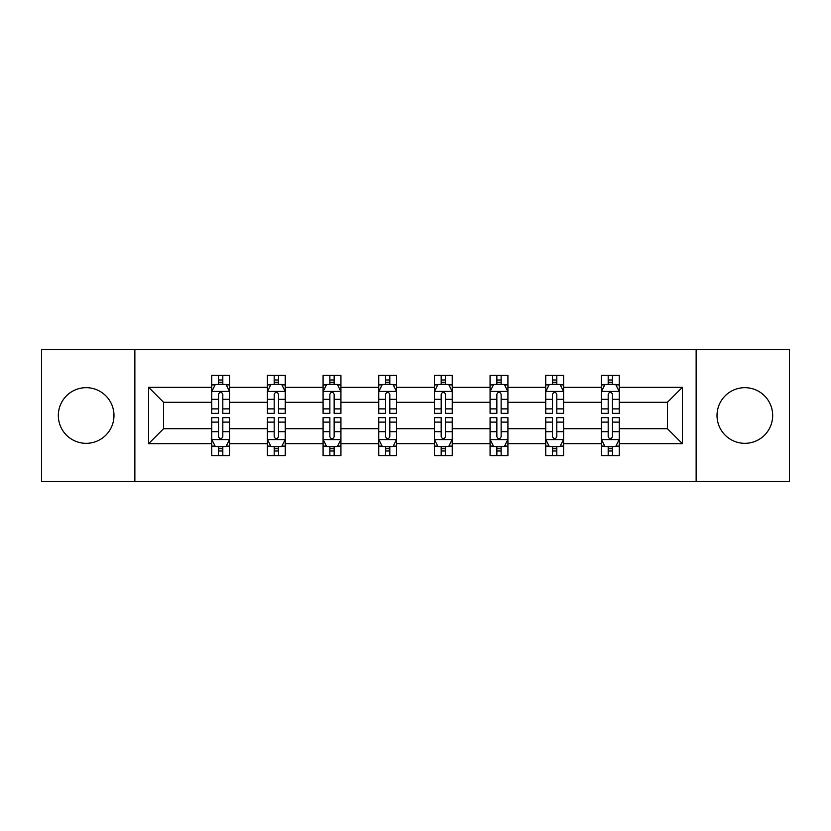 <?xml version="1.0" encoding="UTF-8"?>
<svg xmlns="http://www.w3.org/2000/svg" width="831" height="831" viewBox="0 0 831 831"><rect width="100%" height="100%" fill="white"/><g stroke="black" fill="none" stroke-linecap="round" stroke-linejoin="round"><path stroke-width="1.25" d="M744.846 387.672A27.828 27.828 0 0 0 717.018 415.5A27.828 27.828 0 0 0 744.846 443.328A27.828 27.828 0 0 0 772.674 415.5A27.828 27.828 0 0 0 744.846 387.672M86.154 387.672A27.828 27.828 0 0 0 58.326 415.5A27.828 27.828 0 0 0 86.154 443.328A27.828 27.828 0 0 0 113.982 415.5A27.828 27.828 0 0 0 86.154 387.672M696.139 349.487L41.55 349.487L41.55 481.513L789.45 481.513L789.45 349.487L696.139 349.487L696.139 481.513M619.251 443.692L619.251 428.703L667.418 428.703L682.407 443.692L619.251 443.692L619.251 455.648L612.468 455.648L612.468 446.548M134.861 481.513L134.861 349.487M601.405 443.692L563.584 443.692L563.584 428.703L601.405 428.703L601.405 455.648L619.251 455.648L619.251 446.112L615.896 446.112M563.584 443.692L563.584 455.648L556.801 455.648L556.801 446.548M545.738 443.692L507.918 443.692L507.918 428.703L545.738 428.703L545.738 455.648L563.584 455.648L563.584 446.112L560.229 446.112M507.918 443.692L507.918 455.648L501.135 455.648L501.135 446.548M490.072 443.692L452.251 443.692L452.251 428.703L490.072 428.703L490.072 455.648L507.918 455.648L507.918 446.112L504.562 446.112M452.251 443.692L452.251 455.648L445.468 455.648L445.468 446.548M434.416 443.692L396.584 443.692L396.584 428.703L434.416 428.703L434.416 455.648L452.251 455.648L452.251 446.112L448.896 446.112M396.584 443.692L396.584 455.648L389.812 455.648L389.812 446.548M378.749 443.692L340.928 443.692L340.928 428.703L378.749 428.703L378.749 455.648L396.584 455.648L396.584 446.112L393.229 446.112M340.928 443.692L340.928 455.648L334.145 455.648L334.145 446.548M323.082 443.692L285.262 443.692L285.262 428.703L323.082 428.703L323.082 455.648L340.928 455.648L340.928 446.112L337.573 446.112M285.262 443.692L285.262 455.648L278.478 455.648L278.478 446.548M267.416 443.692L229.595 443.692L229.595 428.703L267.416 428.703L267.416 455.648L285.262 455.648L285.262 446.112L281.906 446.112M229.595 443.692L229.595 455.648L222.812 455.648L222.812 446.548M211.749 443.692L148.593 443.692L148.593 387.308L211.749 387.308L211.749 402.297L163.582 402.297L163.582 428.703L211.749 428.703L211.749 455.648L229.595 455.648L229.595 446.112L226.24 446.112M215.104 384.888L211.749 384.888L211.749 375.352L211.749 387.308M218.532 384.452L218.532 375.352L211.749 375.352L229.595 375.352L229.595 387.308L267.416 387.308L267.416 375.352L285.262 375.352L285.262 387.308L323.082 387.308L323.082 375.352L340.928 375.352L340.928 387.308L378.749 387.308L378.749 375.352L396.584 375.352L396.584 387.308L434.416 387.308L434.416 375.352L452.251 375.352L452.251 387.308L490.072 387.308L490.072 375.352L507.918 375.352L507.918 387.308L545.738 387.308L545.738 375.352L563.584 375.352L563.584 387.308L601.405 387.308L601.405 375.352L619.251 375.352L619.251 387.308L682.407 387.308L682.407 443.692M601.405 387.308L601.405 402.297L563.584 402.297L563.584 387.308M545.738 387.308L545.738 402.297L507.918 402.297L507.918 387.308M490.072 387.308L490.072 402.297L452.251 402.297L452.251 387.308M434.416 387.308L434.416 402.297L396.584 402.297L396.584 387.308M378.749 387.308L378.749 402.297L340.928 402.297L340.928 387.308M323.082 387.308L323.082 402.297L285.262 402.297L285.262 387.308M267.416 387.308L267.416 402.297L229.595 402.297L229.595 387.308M148.593 387.308L163.582 402.297M667.418 428.703L667.418 402.297L619.251 402.297L619.251 387.308M608.188 384.275L612.468 384.275M552.522 384.275L556.801 384.275M496.855 384.275L501.135 384.275M441.188 384.275L445.468 384.275M385.532 384.275L389.812 384.275M329.865 384.275L334.145 384.275M274.199 384.275L278.478 384.275M218.532 384.275L222.812 384.275M218.532 446.725L222.812 446.725M274.199 446.725L278.478 446.725M329.865 446.725L334.145 446.725M385.532 446.725L389.812 446.725M441.188 446.725L445.468 446.725M496.855 446.725L501.135 446.725M552.522 446.725L556.801 446.725M608.188 446.725L612.468 446.725M163.582 428.703L148.593 443.692M682.407 387.308L667.418 402.297M222.812 379.996L218.532 379.996M211.749 408.883L211.749 413.36L218.532 413.36L218.532 408.883L211.749 408.883L211.749 402.297M229.595 402.297L229.595 413.36L222.812 413.36L222.812 394.268C221.389 391.515 219.966 391.515 218.532 394.268L218.532 408.883M226.24 384.888L229.595 384.888L229.595 375.352L222.812 375.352L222.812 384.452M229.595 391.588L226.032 384.452L215.322 384.452L211.749 391.588M218.532 451.004L222.812 451.004M229.595 422.117L229.595 417.64L222.812 417.64L222.812 422.117L229.595 422.117L229.595 428.703M211.749 428.703L211.749 417.64L218.532 417.64L218.532 436.732C219.955 439.485 221.389 439.485 222.812 436.732L222.812 422.117M215.104 446.112L211.749 446.112L211.749 455.648L218.532 455.648L218.532 446.548M211.749 439.412L215.322 446.548L226.032 446.548L229.595 439.412M278.478 379.996L274.199 379.996M270.771 384.888L267.416 384.888L267.416 375.352L274.199 375.352L274.199 384.452M267.416 408.883L267.416 413.36L274.199 413.36L274.199 408.883L267.416 408.883L267.416 402.297M285.262 402.297L285.262 413.36L278.478 413.36L278.478 394.268C277.055 391.515 275.632 391.515 274.199 394.268L274.199 408.883M281.906 384.888L285.262 384.888L285.262 375.352L278.478 375.352L278.478 384.452M285.262 391.588L281.688 384.452L270.989 384.452L267.416 391.588M334.145 379.996L329.865 379.996M326.438 384.888L323.082 384.888L323.082 375.352L329.865 375.352L329.865 384.452M323.082 408.883L323.082 413.36L329.865 413.36L329.865 408.883L323.082 408.883L323.082 402.297M340.928 402.297L340.928 413.36L334.145 413.36L334.145 394.268C332.722 391.515 331.289 391.515 329.865 394.268L329.865 408.883M337.573 384.888L340.928 384.888L340.928 375.352L334.145 375.352L334.145 384.452M340.928 391.588L337.355 384.452L326.656 384.452L323.082 391.588M274.199 451.004L278.478 451.004M285.262 422.117L285.262 417.64L278.478 417.64L278.478 422.117L285.262 422.117L285.262 428.703M267.416 428.703L267.416 417.64L274.199 417.64L274.199 436.732C275.622 439.485 277.055 439.485 278.478 436.732L278.478 422.117M270.771 446.112L267.416 446.112L267.416 455.648L274.199 455.648L274.199 446.548M267.416 439.412L270.989 446.548L281.688 446.548L285.262 439.412M329.865 451.004L334.145 451.004M340.928 422.117L340.928 417.64L334.145 417.64L334.145 422.117L340.928 422.117L340.928 428.703M323.082 428.703L323.082 417.64L329.865 417.64L329.865 436.732C331.289 439.485 332.712 439.485 334.145 436.732L334.145 422.117M326.438 446.112L323.082 446.112L323.082 455.648L329.865 455.648L329.865 446.548M323.082 439.412L326.656 446.548L337.355 446.548L340.928 439.412M389.812 379.996L385.532 379.996M382.104 384.888L378.749 384.888L378.749 375.352L385.532 375.352L385.532 384.452M378.749 408.883L378.749 413.36L385.532 413.36L385.532 408.883L378.749 408.883L378.749 402.297M396.584 402.297L396.584 413.36L389.812 413.36L389.812 394.268C388.378 391.515 386.955 391.515 385.532 394.268L385.532 408.883M393.229 384.888L396.584 384.888L396.584 375.352L389.812 375.352L389.812 384.452M396.584 391.588L393.021 384.452L382.312 384.452L378.749 391.588M385.532 451.004L389.812 451.004M396.584 422.117L396.584 417.64L389.812 417.64L389.812 422.117L396.584 422.117L396.584 428.703M378.749 428.703L378.749 417.64L385.532 417.64L385.532 436.732C386.955 439.485 388.378 439.485 389.812 436.732L389.812 422.117M382.104 446.112L378.749 446.112L378.749 455.648L385.532 455.648L385.532 446.548M378.749 439.412L382.312 446.548L393.021 446.548L396.584 439.412M445.468 379.996L441.188 379.996M437.771 384.888L434.416 384.888L434.416 375.352L441.188 375.352L441.188 384.452M434.416 408.883L434.416 413.36L441.188 413.36L441.188 408.883L434.416 408.883L434.416 402.297M452.251 402.297L452.251 413.36L445.468 413.36L445.468 394.268C444.045 391.515 442.622 391.515 441.188 394.268L441.188 408.883M448.896 384.888L452.251 384.888L452.251 375.352L445.468 375.352L445.468 384.452M452.251 391.588L448.688 384.452L437.979 384.452L434.416 391.588M441.188 451.004L445.468 451.004M452.251 422.117L452.251 417.64L445.468 417.64L445.468 422.117L452.251 422.117L452.251 428.703M434.416 428.703L434.416 417.64L441.188 417.64L441.188 436.732C442.622 439.485 444.045 439.485 445.468 436.732L445.468 422.117M437.771 446.112L434.416 446.112L434.416 455.648L441.188 455.648L441.188 446.548M434.416 439.412L437.979 446.548L448.688 446.548L452.251 439.412M501.135 379.996L496.855 379.996M493.427 384.888L490.072 384.888L490.072 375.352L496.855 375.352L496.855 384.452M490.072 408.883L490.072 413.36L496.855 413.36L496.855 408.883L490.072 408.883L490.072 402.297M507.918 402.297L507.918 413.36L501.135 413.36L501.135 394.268C499.711 391.515 498.288 391.515 496.855 394.268L496.855 408.883M504.562 384.888L507.918 384.888L507.918 375.352L501.135 375.352L501.135 384.452M507.918 391.588L504.344 384.452L493.645 384.452L490.072 391.588M496.855 451.004L501.135 451.004M507.918 422.117L507.918 417.64L501.135 417.64L501.135 422.117L507.918 422.117L507.918 428.703M490.072 428.703L490.072 417.64L496.855 417.64L496.855 436.732C498.278 439.485 499.711 439.485 501.135 436.732L501.135 422.117M493.427 446.112L490.072 446.112L490.072 455.648L496.855 455.648L496.855 446.548M490.072 439.412L493.645 446.548L504.344 446.548L507.918 439.412M556.801 379.996L552.522 379.996M549.094 384.888L545.738 384.888L545.738 375.352L552.522 375.352L552.522 384.452M545.738 408.883L545.738 413.36L552.522 413.36L552.522 408.883L545.738 408.883L545.738 402.297M563.584 402.297L563.584 413.36L556.801 413.36L556.801 394.268C555.378 391.515 553.945 391.515 552.522 394.268L552.522 408.883M560.229 384.888L563.584 384.888L563.584 375.352L556.801 375.352L556.801 384.452M563.584 391.588L560.011 384.452L549.312 384.452L545.738 391.588M552.522 451.004L556.801 451.004M563.584 422.117L563.584 417.64L556.801 417.64L556.801 422.117L563.584 422.117L563.584 428.703M545.738 428.703L545.738 417.64L552.522 417.64L552.522 436.732C553.945 439.485 555.368 439.485 556.801 436.732L556.801 422.117M549.094 446.112L545.738 446.112L545.738 455.648L552.522 455.648L552.522 446.548M545.738 439.412L549.312 446.548L560.011 446.548L563.584 439.412M612.468 379.996L608.188 379.996M604.76 384.888L601.405 384.888L601.405 375.352L608.188 375.352L608.188 384.452M601.405 408.883L601.405 413.36L608.188 413.36L608.188 408.883L601.405 408.883L601.405 402.297M619.251 402.297L619.251 413.36L612.468 413.36L612.468 394.268C611.045 391.515 609.611 391.515 608.188 394.268L608.188 408.883M615.896 384.888L619.251 384.888L619.251 375.352L612.468 375.352L612.468 384.452M619.251 391.588L615.678 384.452L604.968 384.452L601.405 391.588M608.188 451.004L612.468 451.004M619.251 422.117L619.251 417.64L612.468 417.64L612.468 422.117L619.251 422.117L619.251 428.703M601.405 428.703L601.405 417.64L608.188 417.64L608.188 436.732C609.611 439.485 611.034 439.485 612.468 436.732L612.468 422.117M604.76 446.112L601.405 446.112L601.405 455.648L608.188 455.648L608.188 446.548M601.405 439.412L604.968 446.548L615.678 446.548L619.251 439.412M229.501 391.411L211.843 391.411M229.595 408.883L222.812 408.883M218.532 399.316L211.749 399.316M229.595 399.316L222.812 399.316M222.812 382.27L218.532 382.27M211.843 439.589L229.501 439.589M211.749 422.117L218.532 422.117M222.812 431.684L229.595 431.684M211.749 431.684L218.532 431.684M218.532 448.73L222.812 448.73M285.168 391.411L267.509 391.411M285.262 408.883L278.478 408.883M274.199 399.316L267.416 399.316M285.262 399.316L278.478 399.316M278.478 382.27L274.199 382.27M340.835 391.411L323.176 391.411M340.928 408.883L334.145 408.883M329.865 399.316L323.082 399.316M340.928 399.316L334.145 399.316M334.145 382.27L329.865 382.27M267.509 439.589L285.168 439.589M267.416 422.117L274.199 422.117M278.478 431.684L285.262 431.684M267.416 431.684L274.199 431.684M274.199 448.73L278.478 448.73M323.176 439.589L340.835 439.589M323.082 422.117L329.865 422.117M334.145 431.684L340.928 431.684M323.082 431.684L329.865 431.684M329.865 448.73L334.145 448.73M396.501 391.411L378.832 391.411M396.584 408.883L389.812 408.883M385.532 399.316L378.749 399.316M396.584 399.316L389.812 399.316M389.812 382.27L385.532 382.27M378.832 439.589L396.501 439.589M378.749 422.117L385.532 422.117M389.812 431.684L396.584 431.684M378.749 431.684L385.532 431.684M385.532 448.73L389.812 448.73M452.168 391.411L434.499 391.411M452.251 408.883L445.468 408.883M441.188 399.316L434.416 399.316M452.251 399.316L445.468 399.316M445.468 382.27L441.188 382.27M434.499 439.589L452.168 439.589M434.416 422.117L441.188 422.117M445.468 431.684L452.251 431.684M434.416 431.684L441.188 431.684M441.188 448.73L445.468 448.73M507.824 391.411L490.165 391.411M507.918 408.883L501.135 408.883M496.855 399.316L490.072 399.316M507.918 399.316L501.135 399.316M501.135 382.27L496.855 382.27M490.165 439.589L507.824 439.589M490.072 422.117L496.855 422.117M501.135 431.684L507.918 431.684M490.072 431.684L496.855 431.684M496.855 448.73L501.135 448.73M563.491 391.411L545.832 391.411M563.584 408.883L556.801 408.883M552.522 399.316L545.738 399.316M563.584 399.316L556.801 399.316M556.801 382.27L552.522 382.27M545.832 439.589L563.491 439.589M545.738 422.117L552.522 422.117M556.801 431.684L563.584 431.684M545.738 431.684L552.522 431.684M552.522 448.73L556.801 448.73M619.157 391.411L601.499 391.411M619.251 408.883L612.468 408.883M608.188 399.316L601.405 399.316M619.251 399.316L612.468 399.316M612.468 382.27L608.188 382.27M601.499 439.589L619.157 439.589M601.405 422.117L608.188 422.117M612.468 431.684L619.251 431.684M601.405 431.684L608.188 431.684M608.188 448.73L612.468 448.73"/></g></svg>
